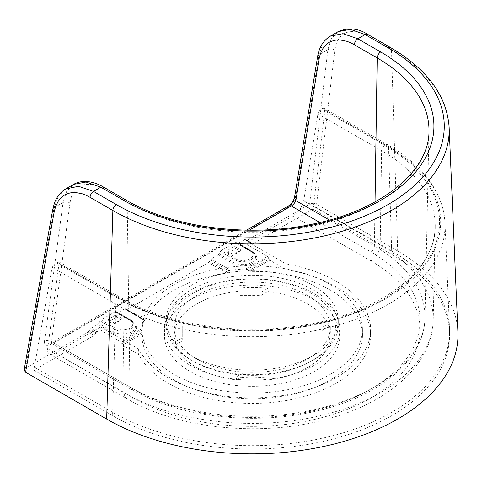 <?xml version="1.0" encoding="UTF-8"?>
<svg xmlns="http://www.w3.org/2000/svg" width="482" height="482" viewBox="0 0 482 482"><rect width="100%" height="100%" fill="white"/><g stroke="black" fill="none" stroke-linecap="round" stroke-linejoin="round"><path stroke-width="0.36" stroke-dasharray="2.41 1.81" d="M51.381 342.865L53.827 343.07L51.682 343.497L51.423 341.75L129.965 387.094L127.152 202.313L104.311 189.131L98.84 186.456L93.159 184.757C88.254 183.979 84.398 184.245 81.591 185.558C78.397 187.179 78.289 186.805 74.565 190.986C72.161 194.879 71.872 194.029 69.98 203.079C67.679 201.621 65.365 201.446 63.046 202.542L66.612 191.499L73.589 184.371M69.98 203.079L51.423 341.75C49.122 340.346 46.814 340.165 44.489 341.214L63.046 202.542L54.171 207.67L25.528 368.212L88.224 332.014L89.14 331.014L95.032 334.412L94.111 335.412L33.867 370.2L112.583 415.647A197.415 113.975 0 0 0 327.724 440.349A197.415 113.975 0 0 0 449.586 335.05A197.415 113.975 0 0 0 391.77 254.46L313.053 209.013L252.803 243.796L252.164 243.892L246.151 240.367L246.911 240.398L309.613 204.199L327.905 49.628L331.291 38.687L338.111 31.649M330.254 36.18L322.982 43.507L319.03 54.749L295.882 196.072L294.532 197.897M397.686 251.038L391.492 49.628L368.652 36.445L363.181 33.764L357.53 32.053C352.655 31.258 348.841 31.499 346.076 32.788C342.937 34.379 342.835 33.999 339.195 38.132C336.876 41.982 336.575 41.139 334.839 50.092L316.596 204.223L397.686 251.038A205.79 118.813 180 0 1 457.9 332.116M316.596 204.223C314.258 203.109 311.926 203.103 309.613 204.199M24.124 369.917L25.528 368.212M385.467 144.949A4.362 2.518 -60 0 1 387.649 144.733A4.362 2.518 -60 0 1 388.552 146.606L324.88 109.848L324.308 108.167L322.271 108.462L385.467 144.949A188.504 108.836 180 0 1 385.467 298.864A188.504 108.836 180 0 1 118.879 298.864L55.683 262.377L52.128 267.323L34.324 367.103L112.583 412.285A197.415 113.975 0 0 0 327.724 436.993A197.415 113.975 0 0 0 449.586 331.694A197.415 113.975 0 0 0 449.525 328.881A197.415 113.975 0 0 0 391.77 251.098L313.511 205.916L313.053 209.013M34.324 367.103L33.867 370.2M261.214 292.219L239.277 292.219L239.277 288.091A78.144 45.115 180 0 1 267.853 288.387L261.214 292.219L261.214 295.358L239.277 295.358L239.277 291.224A78.144 45.115 180 0 0 175.099 328.278L175.099 325.145A78.144 45.115 0 0 0 174.032 332.586A78.144 45.115 0 0 0 175.617 341.642L182.256 337.81L182.256 325.145L182.256 328.278L175.099 328.278M239.277 292.219L239.277 295.358M267.853 288.387L267.853 291.526L261.214 295.358M322.097 327.368L322.097 343.166L329.248 343.166L329.248 340.033A78.144 45.115 0 0 0 330.321 332.586A78.144 45.115 0 0 0 328.73 323.536L322.097 327.368L322.097 343.166M328.73 323.536L328.73 326.669L322.097 330.501M322.097 340.033L329.248 340.033M190.131 365.272A87.742 50.658 0 0 0 285.501 376.315A87.742 50.658 0 0 0 339.912 329.766A87.742 50.658 0 0 0 252.176 278.795A87.742 50.658 0 0 0 164.434 329.766A87.742 50.658 0 0 0 190.131 365.272M190.179 371.514A87.676 50.616 180 0 1 164.501 336.038A87.676 50.616 180 0 1 252.176 285.103A87.676 50.616 180 0 1 339.846 336.038A87.676 50.616 180 0 1 285.477 382.545A87.676 50.616 180 0 1 190.179 371.514M236.499 376.785L243.133 372.954L265.07 372.954L265.07 377.087A78.144 45.115 180 0 1 236.499 376.785L236.499 379.924A78.144 45.115 180 0 1 175.617 344.775L182.256 340.943L182.256 328.278M236.499 379.924L243.133 376.093L265.07 376.093L265.07 380.22A78.144 45.115 0 0 0 329.248 343.166M328.73 326.669A78.144 45.115 0 0 0 307.432 303.823A78.144 45.115 0 0 0 267.853 291.526M182.256 337.81L182.256 340.943M175.617 341.642L175.617 344.775M182.256 325.145L175.099 325.145M243.133 372.954L243.133 376.093M265.07 372.954L265.07 376.093M313.053 285.35A86.097 49.706 180 0 1 338.274 320.5A86.097 49.706 180 0 1 252.176 370.206A86.097 49.706 180 0 1 166.079 320.5A86.097 49.706 180 0 1 219.226 274.577A86.097 49.706 180 0 1 313.053 285.35M132.472 321.47A1.374 0.789 -60 0 1 131.785 321.536A1.374 0.789 -60 0 1 131.628 321.392L117.042 313.029L117.686 312.932L132.472 321.47A13.978 8.067 180 0 1 132.472 332.881A13.978 8.067 180 0 1 112.704 332.881L97.918 324.344L90.911 328.387L96.804 331.791L100.142 329.857L100.551 326.989L138.641 348.98A118.464 68.396 0 0 0 268.902 397.162A118.464 68.396 0 0 0 370.634 329.875A118.464 68.396 0 0 0 285.995 263.907L247.899 241.916L292.942 215.912C298.593 212.122 302.178 207.091 303.696 200.813L317.933 113.915L381.611 150.679A183.052 105.685 180 0 1 435.21 226.709A183.052 105.685 180 0 1 321.181 323.289A183.052 105.685 180 0 1 122.741 300.135L59.063 263.371L58.497 261.63L56.46 261.931L119.657 298.418A4.362 2.518 -60 0 1 121.838 298.201A4.362 2.518 -60 0 1 122.741 300.135L124.151 392.806A181.051 104.528 0 0 0 320.428 415.713A181.051 104.528 0 0 0 433.21 320.187A181.051 104.528 0 0 0 380.196 244.983L381.611 150.679A4.362 2.518 120 0 1 384.69 145.395L321.494 108.914L319.192 111.101L317.933 113.915M174.225 374.46A110.239 63.642 180 0 1 141.937 329.061A110.239 63.642 180 0 1 252.176 265.811A110.239 63.642 180 0 1 362.41 329.061A110.239 63.642 180 0 1 294.677 388.179A110.239 63.642 180 0 1 174.225 374.46M59.063 263.371L47.652 348.643C47.338 351.239 47.911 352.993 49.357 353.89C50.911 354.722 52.96 354.421 55.508 352.993L100.551 326.989M55.683 262.377L56.46 261.931M95.032 334.412L95.888 332.791L89.995 329.387L90.911 328.387M96.804 331.791L95.888 332.791M115.427 311.595L101.039 319.903L115.391 328.194A10.176 5.874 0 0 0 129.785 328.194A10.176 5.874 0 0 0 129.785 319.885L115.427 311.595L116.066 311.505L130.622 319.958A11.363 6.561 180 0 1 132.96 321.922A11.363 6.561 180 0 1 129.031 330.001A11.363 6.561 180 0 1 114.553 329.236L100.117 320.904L101.039 319.903M115.891 314.879L122.295 318.578L114.589 323.03L108.179 319.331L115.891 314.879L116.783 317.174L121.404 319.843L122.295 318.578M237.132 243.5L237.891 243.531L252.676 252.068A1.374 0.789 -60 0 1 251.99 252.134A1.374 0.789 -60 0 1 251.839 251.99L237.132 243.5L236.397 242.229L250.833 250.562A11.363 6.561 180 0 1 253.171 252.52A11.363 6.561 180 0 1 249.242 260.599A11.363 6.561 180 0 1 234.758 259.834L220.328 251.508L219.045 253.942L233.752 262.431A12.791 7.381 0 0 0 250.05 263.293A12.791 7.381 0 0 0 254.472 254.201A12.791 7.381 0 0 0 251.839 251.99L250.833 250.562A1.374 0.789 -60 0 0 250.676 250.417L236.264 242.097M252.676 252.068A13.978 8.067 180 0 1 252.676 263.479A13.978 8.067 180 0 1 232.914 263.479L218.129 254.942L219.045 253.942M220.328 251.508L221.244 250.507L235.602 258.792A1.374 0.789 120 0 0 234.758 259.834L233.752 262.431A1.374 0.789 120 0 1 232.914 263.479M235.602 258.792A10.176 5.874 0 0 0 249.989 258.792A10.176 5.874 0 0 0 249.989 250.483L235.638 242.193L236.397 242.229M235.638 242.193L221.244 250.507M234.638 246.32L241.042 250.019L233.336 254.472L226.926 250.773L234.638 246.32L235.523 248.616L227.817 253.068L226.926 250.773M97.918 324.344L98.834 323.344L113.547 331.833A12.791 7.381 0 0 0 129.839 332.694A12.791 7.381 0 0 0 134.261 323.603A12.791 7.381 0 0 0 131.628 321.392L130.622 319.958A1.374 0.789 -60 0 0 130.471 319.819L116.054 311.499M116.921 312.902L116.192 311.625M100.117 320.904L98.834 323.344M218.129 254.942L211.122 258.991L230.486 270.167A110.27 63.666 180 0 1 245.416 269.046L267.42 256.346L247.447 244.814L250.791 242.886L244.898 239.488L245.543 239.391L251.429 242.789L250.791 242.886M230.486 270.167L229.089 270.89L210.206 259.985L211.122 258.991M210.206 259.985L209.351 261.612L227.974 272.366L229.089 270.89M227.974 272.366L226.606 273.107A110.3 63.678 0 0 0 144.883 320.289L144.57 320.524L125.941 309.763L126.706 309.799L208.435 262.612L209.351 261.612M125.941 309.763L125.453 308.92L144.341 319.819L144.57 320.524M144.341 319.819L144.058 320.066L124.693 308.884L125.453 308.92M124.693 308.884L117.686 312.932M89.995 329.387L89.14 331.014M246.151 240.367L245.663 239.518M244.898 239.488L237.891 243.531M141.943 332.435L141.895 333.99A110.3 63.678 0 0 0 141.883 334.659A110.3 63.678 0 0 0 174.183 380.081A110.3 63.678 0 0 0 294.695 393.806A110.3 63.678 0 0 0 362.47 334.659A110.3 63.678 0 0 0 250.339 271.384L248.61 270.848L268.914 259.129L269.751 260.172L285.959 269.534A118.403 68.36 180 0 1 370.574 335.472A118.403 68.36 180 0 1 268.884 402.729A118.403 68.36 180 0 1 138.696 354.559L122.482 345.196L121.639 344.154L141.943 332.435L142.009 330.278L120.958 342.431L121.639 344.154M268.914 259.129L268.251 257.388L247.2 269.546L248.61 270.848M247.2 269.546L245.416 269.046M100.142 329.857L120.114 341.389L142.112 328.688A110.27 63.666 180 0 1 144.058 320.066M142.112 328.688L142.009 330.278M120.958 342.431L120.114 341.389M251.55 242.916L252.038 243.765M267.42 256.346L268.251 257.388M247.899 241.916L247.447 244.814M285.995 263.907L285.959 269.534M322.271 108.462L321.494 108.914M324.88 109.848L313.511 205.916M138.641 348.98L138.696 354.559M239.277 288.091L239.277 291.224M265.07 377.087L265.07 380.22M65.733 188.902L58.304 196.313L54.171 207.67L52.761 209.411M313.053 289.827A86.097 49.706 180 0 1 338.274 324.976A86.097 49.706 180 0 1 313.053 360.126A86.097 49.706 180 0 1 191.294 360.126A86.097 49.706 180 0 1 166.079 324.976A86.097 49.706 180 0 1 219.226 279.054A86.097 49.706 180 0 1 313.053 289.827M311.113 293.189A83.356 48.122 180 0 1 311.119 361.247A83.356 48.122 180 0 1 193.234 361.247A83.356 48.122 180 0 1 193.234 293.189A83.356 48.122 180 0 1 311.113 293.189M307.432 295.315A78.144 45.115 180 0 1 330.321 327.218A78.144 45.115 180 0 1 252.176 372.333A78.144 45.115 180 0 1 174.032 327.218A78.144 45.115 180 0 1 222.268 285.531A78.144 45.115 180 0 1 307.432 295.315M235.523 248.616L240.15 251.285L232.445 255.737L233.336 254.472M240.15 251.285L241.042 250.019M227.817 253.068L232.445 255.737M108.179 319.331L109.071 321.627L116.783 317.174M109.071 321.627L113.698 324.296L114.589 323.03M113.698 324.296L121.404 319.843M246.525 230.143L50.508 343.196L51.682 343.497L130.99 389.287A4.934 2.85 120 0 1 129.965 387.094A172.827 99.78 0 0 0 317.325 408.959A172.827 99.78 0 0 0 424.985 317.771L428.974 131.393A176.81 102.082 180 0 1 318.825 224.684A176.81 102.082 180 0 1 127.152 202.313A4.934 2.85 120 0 0 126.127 200.126M104.311 189.131L103.256 187.004M288.808 205.79L287.814 207.393L50.381 344.473C46.272 346.456 44.308 345.371 44.489 341.214M50.381 344.473L51.375 342.871M133.46 389.04A4.934 2.85 120 0 1 130.99 389.287C165.013 408.338 205.525 418.021 252.532 418.334C280.795 418.243 307.462 414.381 332.532 406.748C387.185 390.312 424.594 355.529 424.985 317.771A172.827 99.78 0 0 0 374.381 245.983A4.934 2.85 -60 0 1 370.893 251.959A167.893 96.93 180 0 1 370.893 389.04A167.893 96.93 180 0 1 133.46 389.04L53.827 343.07L249.351 230.185M375.044 201.916L374.381 245.983L329.465 220.051M319.885 222.509L370.893 251.959M317.68 56.575L319.03 54.749L327.905 49.628C330.224 48.543 332.538 48.7 334.839 50.092M367.633 34.324L368.652 36.445M52.128 267.323L115.8 304.082L112.583 415.647M118.879 298.864A4.362 2.518 120 0 0 115.8 304.082A192.866 111.348 0 0 0 328.176 327.682A192.866 111.348 0 0 0 444.982 222.594A192.866 111.348 0 0 0 388.552 146.606L391.77 254.46M292.942 215.912L370.893 260.913A13.159 7.598 -60 0 0 380.196 244.983L303.696 200.813M47.652 348.643L124.151 392.806A13.159 7.598 120 0 0 126.874 398.644A13.159 7.598 120 0 0 133.46 397.993L55.508 352.993M370.893 260.913A167.893 96.93 180 0 1 370.893 397.993A167.893 96.93 180 0 1 133.46 397.993M249.989 250.483A1.374 0.789 -60 0 1 250.676 250.417L254.472 254.201L251.99 252.134L237.265 243.633M115.391 328.194A1.374 0.789 120 0 0 114.553 329.236L113.547 331.833A1.374 0.789 120 0 1 112.704 332.881M129.785 319.885A1.374 0.789 -60 0 1 130.471 319.819L134.261 323.603L131.785 321.536L117.054 313.035M246.911 240.398L252.803 243.796M94.111 335.412L88.224 332.014M295.882 196.072C294.743 200.777 292.056 204.555 287.814 207.393M269.751 260.172L250.339 271.384M141.895 333.99L122.482 345.196M119.657 298.418A187.408 108.197 0 0 0 384.69 298.418A187.408 108.197 0 0 0 384.69 145.395M449.134 127.254A197.024 113.752 0 0 0 391.492 49.628A4.934 2.85 -60 0 0 390.468 47.507M126.706 309.799L144.883 320.289M226.606 273.107L208.435 262.612M449.586 331.694L449.586 335.05M339.846 336.038L339.912 329.766M164.501 336.038L164.434 329.766M49.357 353.89L126.874 398.644C180.708 430.504 268.372 437.927 334.954 416.846C391.842 399.729 432.468 362.922 433.21 320.187L435.21 226.709C435.957 270.872 377.352 314.987 298.527 325.898C236.523 335.538 166.489 324.476 121.838 298.201L58.394 261.575M252.176 243.898L246.284 240.494M251.417 242.783L245.531 239.385M141.937 329.061L141.883 334.659M362.41 329.061L362.47 334.659M144.329 319.759L125.32 308.787M370.574 335.472L370.634 329.875M166.079 320.5L166.079 324.976M338.274 320.5L338.274 324.976M311.119 361.247L313.053 360.126M193.234 361.247L191.294 360.126M174.032 327.218L174.032 332.586M330.321 327.218L330.321 332.586M449.525 328.881L444.982 222.594C442.759 191.866 423.648 165.91 387.649 144.733L324.211 108.107M144.594 320.59L126.079 309.896"/><path stroke-width="0.72" d="M103.275 186.932C95.442 182.154 83.043 178.804 73.589 184.371L86.037 182.021L100.822 187.185L123.663 200.367A181.744 104.931 0 0 0 380.69 200.367A181.744 104.931 0 0 0 380.69 51.978L357.849 38.789L342.985 33.668L330.272 36.174C323.374 40.446 319.15 47.242 317.608 56.563L294.454 197.897M294.526 197.903L295.84 200.639C294.857 202.928 293.333 204.711 291.261 205.983L288.814 205.784M367.615 34.318C358.084 28.209 348.245 27.317 338.111 31.649L350.426 29.378L365.163 34.571L367.615 34.318L390.468 47.507A4.934 2.85 -60 0 0 388.004 47.754A192.089 110.902 180 0 1 388.004 204.591A192.089 110.902 180 0 1 116.349 204.591A4.934 2.85 120 0 0 112.86 210.495A197.024 113.752 0 0 0 329.815 234.607A197.024 113.752 0 0 0 449.134 127.254L457.9 332.116A205.79 118.813 180 0 1 333.267 444.247A205.79 118.813 180 0 1 106.661 419.063L25.57 372.243L24.124 369.917M116.349 204.591L93.508 191.408L78.596 186.311L65.751 188.89C60.407 192.107 56.599 196.957 54.321 203.446L52.761 209.411M329.465 220.051L295.84 200.639L318.988 59.316L320.367 53.815L322.717 48.833C325.368 44.953 328.212 42.476 331.248 41.404C334.815 40.259 334.58 39.94 340.738 40.09L345.733 41.036C347.558 41.404 350.432 42.645 354.36 44.766C354.601 42.223 355.764 40.229 357.849 38.789L365.163 34.571L388.004 47.754M25.57 372.243L54.129 212.158L55.605 206.591L58.039 201.584C60.786 197.638 63.69 195.12 66.757 194.035C70.378 192.86 70.131 192.541 76.349 192.661L81.374 193.589C83.211 193.951 86.097 195.192 90.026 197.313L112.86 210.495L106.661 419.063M103.238 186.992L100.822 187.185L93.508 191.408C91.484 192.842 90.321 194.806 90.026 197.313M103.293 186.938L126.127 200.126A4.934 2.85 120 0 0 123.663 200.367M249.351 230.185L291.261 205.983L319.885 222.509M318.988 59.316L317.68 56.581M354.36 44.766L377.201 57.948A4.934 2.85 -60 0 1 380.69 51.978M24.148 369.766L52.761 209.423L54.129 212.158M375.044 201.916L377.201 57.948A176.81 102.082 180 0 1 428.974 131.393C429.408 170.17 382.395 209.748 314.68 223.684C250.887 237.957 173.532 228.185 126.127 200.126M288.796 205.742L246.525 230.143M65.733 188.902L73.692 184.305M330.146 36.24L338.105 31.643M294.46 197.885C293.002 201.922 291.11 204.537 288.79 205.742M449.134 127.254C446.832 95.725 427.275 69.143 390.468 47.507"/></g></svg>
